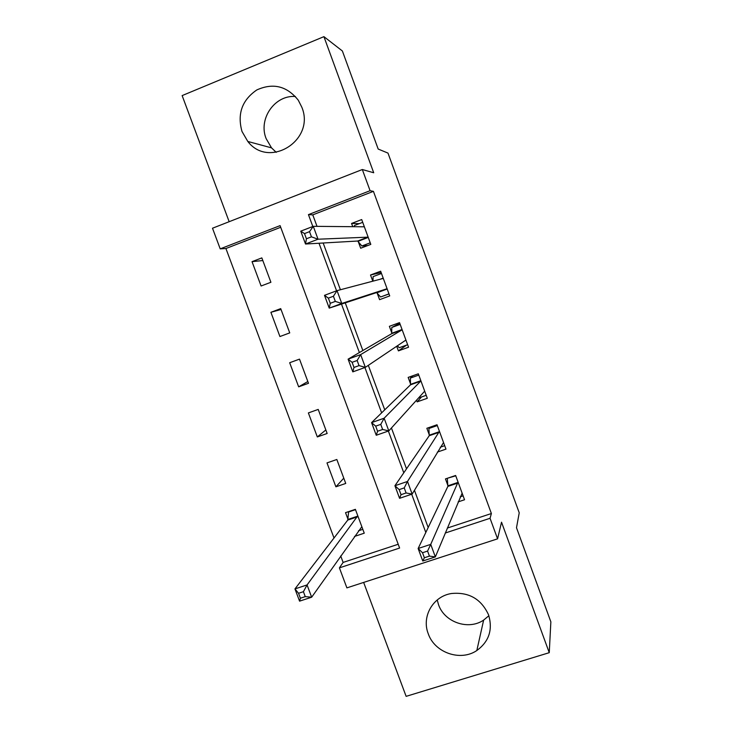 <?xml version="1.0" encoding="UTF-8"?>
<svg xmlns="http://www.w3.org/2000/svg" width="733" height="733" viewBox="0 0 733 733"><rect width="100%" height="100%" fill="white"/><g stroke="black" fill="none" stroke-linecap="round" stroke-linejoin="round"><path stroke-width="1.1" d="M276.24 152.345L271.522 147.855L266.134 138.61C258.071 119.003 274.701 94.832 295.417 96.499M242 131.482L247.809 141.46C269.029 169.296 315.621 140.241 301.822 107.201L298.285 100.21C286.942 86.036 273.116 82.609 256.816 89.939C242.037 100.073 237.098 113.917 242 131.482M488.874 615.729L483.643 620.091C468.451 630.572 444.455 622.29 438.526 604.661L437.225 599.96M428.255 633.761C434.651 652.718 460.48 661.725 476.826 650.528C489.058 641.549 492.961 629.647 488.554 614.831C481.251 598.989 468.9 591.879 451.519 593.51C433.011 596.25 421.374 616.59 428.255 633.761M280.702 227.285L225.92 248.524L220.212 248.854L212.497 228.229L362.322 169.525L370.083 190.708L308.437 214.622L312.826 226.497M363.65 582.423L406.128 696.35L549.255 652.682L550.859 621.831L516.499 527.751L519.23 512.807L387.986 153.096L378.182 149.046L342.375 50.98L323.922 36.65L182.141 95.592L229.163 221.705M447.295 528.072L491.385 513.531L490.047 518.286L497.579 538.837L346.892 587.875L339.406 567.855L399.613 548.046L280.088 225.627L220.212 248.854M340.717 555.971L343.126 562.422L339.406 567.855M225.92 248.524L334.01 538.004M343.126 562.422L398.202 544.262M354.47 536.446L364.255 533.184L355.377 509.334L345.527 512.66L347.937 519.12M348.038 519.404L348.23 519.917M345.747 483.441L336.832 459.49L326.991 462.899L335.897 486.813L345.747 483.441M327.156 433.478L318.214 409.417L308.373 412.917L317.325 436.941L327.156 433.478M308.492 383.295L299.504 359.133L289.672 362.725L298.661 386.841L308.492 383.295M289.746 332.892L280.712 308.62L270.898 312.304L279.924 336.529L289.746 332.892L279.924 336.529M270.908 282.269L261.837 257.897L252.033 261.654L261.095 285.998L270.908 282.269M491.385 513.531L373.427 191.35L312.771 214.861L317.022 226.36M323.161 243.008L340.414 289.746M345.261 302.866L362.853 350.53M368.323 365.355L384.743 409.829M391.44 427.99L406.513 468.827M414.429 490.276L428.182 527.522M458.134 501.885L464.548 499.75L455.633 475.479L445.462 478.915L447.881 485.493M447.982 485.777L448.184 486.3M437.326 452.087L445.966 449.137L437.015 424.755L426.853 428.283L429.281 434.88M429.373 435.145L429.547 435.613M416.527 400.191L417.141 401.858L427.302 398.285L418.314 373.803L408.162 377.413L410.599 384.046M396.7 346.251L398.404 350.878L408.556 347.213L399.531 322.621L389.379 326.322L391.825 332.984M377.129 292.98L379.584 299.669L389.727 295.912L380.656 271.21L370.513 275.003L372.795 281.197M358.208 241.514L360.673 248.221L370.806 244.382L361.699 219.561L351.565 223.455L352.756 226.699M362.322 169.525L373.711 172.759L323.922 36.65M373.427 191.35L370.083 190.708M549.255 652.682L501.528 522.189L497.579 538.837M445.243 533.028L490.047 518.286M319.011 243.246L336.575 290.818M341.486 304.103L359.381 352.564M364.906 367.517L381.636 412.844M388.362 431.05L403.782 472.812M411.689 494.225L425.809 532.46M312.771 214.861L308.437 214.622M262.826 260.545L252.033 261.654M281.032 309.482L270.898 312.304M307.833 381.526L298.661 386.841M325.846 429.95L317.325 436.941M343.786 478.163L335.897 486.813M421.502 396.965L417.141 401.858M406.623 345.069L398.404 350.878M389.727 295.912L379.584 299.669M381.151 272.548L370.513 275.003M359.317 223.638L351.565 223.455M460.242 496.8L463.109 495.847M447.561 478.209L455.752 475.809M427.568 551.079L422.51 552.737L424.37 557.767L429.437 556.118L427.568 551.079L430.729 544.372L435.356 556.906L422.767 561.011L418.14 548.504L430.729 544.372L458.052 482.067M462.129 493.181L435.356 556.906L429.437 556.118M422.51 552.737L418.14 548.504L447.863 486.41L447.341 478.649M424.37 557.767L422.767 561.011M348.661 511.607L347.754 520.082L294.959 588.911L307.063 584.934L311.662 597.212L361.845 526.725M355.496 509.655L348.276 512.092M362.826 529.345L358.446 530.802M305.267 596.625L311.662 597.212L299.568 601.152L294.959 588.911L298.551 593.29L300.402 598.21L305.267 596.625L303.416 591.696L298.551 593.29M357.786 515.803L307.063 584.934L303.416 591.696M299.568 601.152L300.402 598.21M440.249 447.212L444.702 445.682M429.767 427.266L428.906 428.475L437.308 425.561M404.231 487.903L399.173 489.617L401.043 494.683L406.1 492.97L404.231 487.903L407.493 481.462L412.148 494.079L399.577 498.312L394.922 485.732L407.493 481.462L439.443 431.37M443.538 442.53L412.148 494.079L406.1 492.97M399.173 489.617L394.922 485.732L429.226 435.723L428.906 428.475M401.043 494.683L399.577 498.312M418.479 398.028L426.203 395.307M412.936 375.717L410.388 378.081L418.79 375.094M380.757 424.38L375.699 426.148L377.587 431.242L382.635 429.474L380.757 424.38L384.138 418.213L388.82 430.894L376.249 435.265L371.576 422.62L384.138 418.213L420.687 381.197L420.751 380.445M424.865 391.651L424.444 391.422L388.82 430.894L382.635 429.474M375.699 426.148L371.576 422.62L410.517 384.807L410.388 378.081M377.587 431.242L376.249 435.265M397.414 345.774L399.238 347.735L407.63 344.702M399.76 323.253L391.788 327.459L400.181 324.398M357.145 360.499L352.106 362.322L353.993 367.444L359.042 365.62L357.145 360.499L360.654 354.607L365.355 367.352L352.802 371.869L348.102 359.152L360.654 354.607L401.886 329.96L401.977 329.291M406.109 340.552L405.651 340.231L365.355 367.352L359.042 365.62M352.106 362.322L348.102 359.152L391.715 333.662L391.788 327.459M353.993 367.444L352.802 371.869M389.003 293.96L380.592 296.984L388.976 293.878M372.987 281.142L373.106 276.616L381.49 273.482M380.592 296.984L376.615 292.586L329.227 308.126L324.49 295.335L337.033 290.644L382.993 278.503L383.121 277.908M333.414 296.26L337.033 290.644L341.77 303.462L329.227 308.126L330.271 303.288L335.32 301.41L333.414 296.26L328.366 298.139L330.271 303.288M387.271 289.223L386.777 288.811L341.77 303.462L335.32 301.41M324.49 295.335L328.366 298.139M367.829 245.509L361.855 246.004L370.238 242.825M354.259 226.708L354.341 225.544L362.716 222.337M361.855 246.004L357.667 241.029L305.514 244.016L300.759 231.152L313.284 226.323L364.017 226.799L364.173 226.295M309.537 231.655L313.284 226.323L318.04 239.215L305.514 244.016L306.421 238.775L311.452 236.841L309.537 231.655L304.507 233.598L306.421 238.775M368.342 237.657L367.819 237.162L318.04 239.215L311.452 236.841M300.759 231.152L304.507 233.598M458.052 482.983L447.863 486.41M458.079 482.378L447.909 485.805M347.918 519.44L357.777 516.124M347.754 520.082L357.622 516.765M439.415 432.204L429.226 435.723M439.47 431.664L429.3 435.173M424.728 391.514L424.178 391.706M420.687 381.197L410.517 384.807M420.769 380.72L410.608 384.321M405.963 340.387L404.781 340.818M401.886 329.96L391.715 333.662M401.986 329.538L391.825 333.24M387.116 289.031L376.964 292.797M386.777 288.811L376.615 292.586M383.112 278.137L380.115 279.264M368.177 237.446L358.043 241.313M367.819 237.162L357.667 241.029M364.164 226.506L363.403 226.799M247.809 141.46L271.522 147.855M476.826 650.528L483.643 620.091M458.079 482.873L447.9 486.3M347.827 519.954L357.686 516.637M439.461 432.058L429.281 435.576M420.76 381.032L410.59 384.633M401.968 329.777L391.816 333.469M383.102 278.302L381.581 278.87M364.154 226.607L363.65 226.799"/></g></svg>
